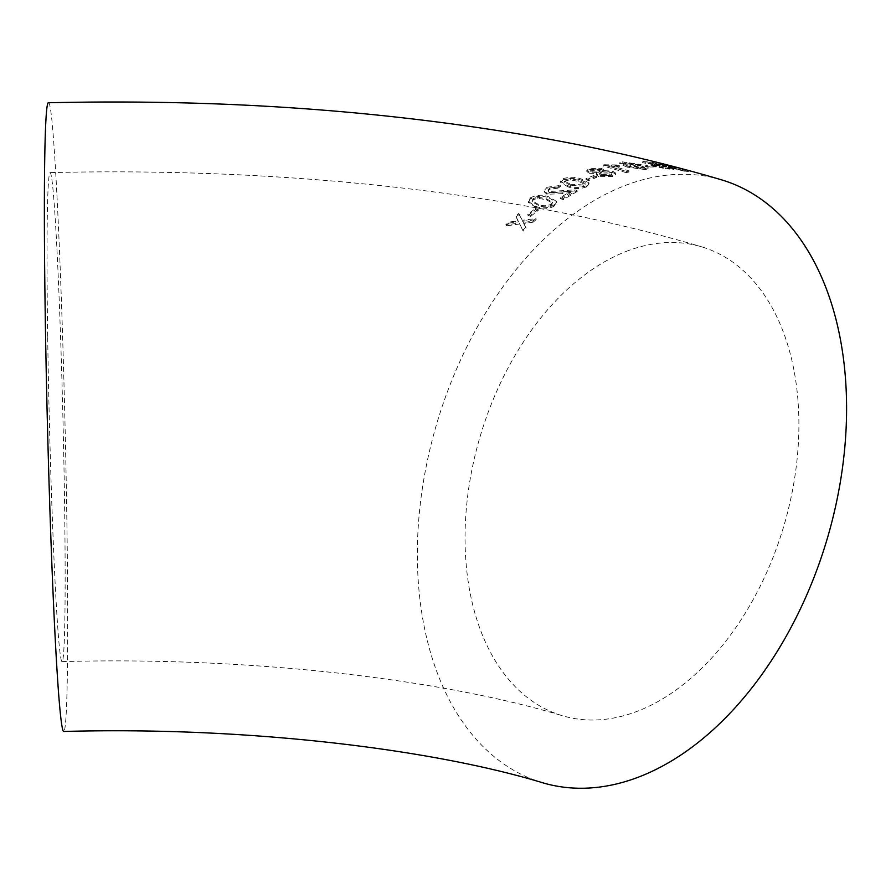 <?xml version="1.0" encoding="UTF-8"?>
<svg xmlns="http://www.w3.org/2000/svg" width="891" height="891" viewBox="0 0 891 891"><rect width="100%" height="100%" fill="white"/><g stroke="black" fill="none" stroke-linecap="round" stroke-linejoin="round"><path stroke-width="0.67" stroke-dasharray="4.46 3.34" d="M48.582 102.755A314.456 8.81 -91.4 0 1 51.912 120.363A314.456 8.81 -91.4 0 1 65.99 469.624A314.456 8.81 -91.4 0 1 63.528 731.478M721.276 179.759A314.456 203.538 -73.5 0 0 627.832 184.515A314.456 203.538 -73.5 0 0 421.844 491.943A314.456 203.538 -73.5 0 0 542.664 782.766M525.868 227.328L522.817 230.156L519.23 223.028L505.698 224.922L508.761 222.126L518.139 220.868L515.711 216.023L518.818 213.406L522.315 220.311L535.914 218.562L532.807 221.191L523.407 222.449L526.18 228.319L523.14 231.125L522.817 230.156M538.053 209.296L530.435 215.344L527.773 214.497L535.402 208.461L538.053 209.296L538.287 210.343L530.702 216.368L530.435 215.344M530.557 197.757C536.905 194.695 543.031 194.416 548.923 196.922L556.318 201.188L553.868 205.075C547.564 208.349 541.472 208.739 535.602 206.255L528.14 201.411L530.557 197.757L530.746 198.827C537.095 195.786 543.209 195.508 549.101 198.014L548.923 196.922M546.996 187.255L560.283 185.439L557.855 187.021L549.702 188.046L548.032 189.95L549.58 191.509L574.728 189.861L577.056 190.318L563.223 198.504L560.272 197.602L570.619 191.376L546.84 193.18L544.078 190.808L546.996 187.255L547.13 188.38L560.406 186.575L560.283 185.439M563.09 178.723C569.561 176.696 575.731 176.83 581.589 179.113L588.929 182.855L586.367 185.762C579.907 188.001 573.759 187.979 567.912 185.707L560.517 181.319L563.09 178.723L563.168 179.882C569.627 177.866 575.786 178 581.645 180.283L581.589 179.113M596.614 176.24L588.617 179.414L585.966 178.612L593.963 175.449L596.614 176.24L596.625 177.42L588.673 180.583L588.617 179.414M597.003 172.331L589.307 172.086L586.824 170.304L589.53 168.366L601.347 168.321L603.407 169.58L602.684 170.571L612.596 171.128L615.726 173.11L612.774 175.204L598.908 175.46L596.202 173.712L597.003 172.331L597.003 173.533L589.319 173.277L589.307 172.086M619.379 165.704L611.059 165.648L628.968 170.816L626.228 171.406L603.24 164.779L616.661 164.924L619.379 165.704L619.278 166.929L610.981 166.873L611.059 165.648M622.375 161.828L640.807 164.59L648.169 167.374L648.013 168.844L648.169 167.374L645.663 168.399L627.219 165.882L619.824 162.652L622.375 161.828L622.23 163.053L640.64 165.826L640.807 164.59M655.564 165.726L647.79 165.782L645.14 165.035L652.903 164.991L655.564 165.726L655.353 166.962L647.612 167.007L647.79 165.782M655.219 163.799L660.431 164.568L653.415 162.853L642.823 161.471L652.602 162.307L666.535 165.748L658.605 164.59L656.801 164.657L656.578 165.882L658.371 165.815L658.605 164.59C656.043 164.401 656.322 164.757 659.429 165.659L668.952 167.441C671.012 167.597 670.89 167.341 668.595 166.673L671.513 167.074C675.044 168.087 675.077 168.455 671.625 168.187L656.589 165.481L653.07 164.089L655.219 163.799L654.985 165.035L660.186 165.804L660.431 164.568M660.186 165.804L642.611 162.708L652.357 163.543L666.268 166.973L658.371 165.815C655.821 165.637 656.099 165.993 659.206 166.884L668.707 168.666C670.756 168.822 670.633 168.566 668.339 167.898L671.257 168.299C674.777 169.312 674.821 169.68 671.38 169.413L673.997 169.346L674.253 168.121L671.625 168.187L671.38 169.413L663.35 168.288L663.572 167.051M668.952 167.441C671.012 167.597 670.89 167.341 668.595 166.673L668.339 167.898C670.633 168.566 670.756 168.822 668.707 168.666L668.952 167.441M671.769 166.806L660.164 163.443L688.598 170.504L671.769 166.806L671.502 168.031L674.086 168.455L674.376 167.23M47.68 336.419A244.568 6.85 -91.4 0 1 50.241 172.609A244.568 6.85 -91.4 0 1 62.905 416.955A244.568 6.85 -91.4 0 1 61.869 661.612A244.568 6.85 -91.4 0 1 47.68 336.419M628.745 250.46A244.568 158.308 -73.5 0 0 468.543 489.571A244.568 158.308 -73.5 0 0 562.511 715.763A244.568 158.308 -73.5 0 0 798.871 420.095A244.568 158.308 -73.5 0 0 701.44 246.762A244.568 158.308 -73.5 0 0 628.745 250.46M674.086 168.455L659.897 164.668L660.164 163.443M659.897 164.668L661.69 165.013L661.98 163.788M661.69 165.013L685.324 170.916L685.647 169.702M685.324 170.916L688.275 171.718L688.598 170.504M688.275 171.718L679.61 169.736L679.911 168.51M679.61 169.736L685.212 171.284L685.513 170.058M685.212 171.284L682.64 170.816L682.929 169.591M682.64 170.816L677.037 169.268L677.327 168.043M677.037 169.268L674.442 168.844L674.721 167.619M674.442 168.844L671.502 168.031M676.67 168.934L668.361 166.706L682.194 170.136L676.67 168.934L676.96 167.708L668.651 165.481L676.96 167.708M682.194 170.136L682.506 168.911M668.361 166.706L668.651 165.481M653.17 164.078L653.415 162.853M645.563 163.499L645.775 162.273M642.611 162.708L642.823 161.471M652.357 163.543L652.602 162.307M666.268 166.973L666.535 165.748M663.951 166.728L664.196 165.503M659.206 166.884L659.429 165.659M671.257 168.299L671.513 167.074M663.35 168.288L656.377 166.717L656.589 165.481M656.377 166.717L652.847 165.325L654.985 165.035M647.612 167.007L644.961 166.261L645.14 165.035M644.961 166.261L652.702 166.216L652.903 164.991M652.702 166.216L655.353 166.962M640.64 165.826L648.013 168.599L645.518 169.624L645.663 168.399M645.518 169.624L627.108 167.107L627.219 165.882M627.108 167.107L619.702 163.877L622.23 163.053M629.814 166.751L623.577 164.323L629.302 163.989L644.171 168.343L642.868 168.856L629.814 166.751L629.937 165.526L623.7 163.086L625.059 162.563L638.101 164.746L644.327 167.118L643.012 167.631L629.937 165.526M629.302 163.989L629.447 162.763M624.914 163.788L625.059 162.563M642.868 168.856L643.012 167.631M610.981 166.873L628.89 172.03L628.968 170.816M628.89 172.03L626.161 172.62L626.228 171.406M626.161 172.62L603.174 165.993L603.24 164.779M603.174 165.993L604.933 165.626L605.011 164.401M604.933 165.626L616.561 166.149L616.661 164.924M616.561 166.149L619.278 166.929M589.319 173.277L586.824 171.495L589.519 169.568L589.53 168.366M589.519 169.568L601.314 169.524L601.347 168.321M601.314 169.524L603.363 170.782L602.661 171.774L602.684 170.571M602.661 171.774L612.551 172.331L612.596 171.128M612.551 172.331L615.692 174.313L612.763 176.407L612.774 175.204M612.763 176.407L598.919 176.641L598.908 175.46M598.919 176.641L596.202 174.892L597.003 173.533M598.596 172.253L592.136 172.375L590.677 171.284L592.136 170.359L598.585 170.292L600.111 171.35L598.596 172.253L598.607 171.061L592.147 171.172L590.688 170.092L592.147 169.156L598.618 169.09L600.133 170.148L598.607 171.061M610.09 175.627L601.625 175.672L599.543 174.224L601.336 173.01L609.767 173.077L611.883 174.458L610.09 175.627L610.101 174.424L601.625 174.48L599.543 173.032L601.347 171.807L609.789 171.874L611.905 173.255L610.101 174.424M601.336 173.01L601.347 171.807M601.625 175.672L601.625 174.48M609.767 173.077L609.789 171.874M592.136 170.359L592.147 169.156M592.136 172.375L592.147 171.172M598.585 170.292L598.618 169.09M588.673 180.583L586.011 179.793L585.966 178.612M586.011 179.793L593.974 176.641L593.963 175.449M593.974 176.641L596.625 177.42M581.645 180.283L588.996 184.025L588.929 182.855M588.996 184.025L586.456 186.921L586.367 185.762M586.456 186.921C580.019 189.148 573.871 189.115 568.024 186.843L567.912 185.707M568.024 186.843L560.617 182.455L563.168 179.882M570.73 185.428L564.493 182.243L565.852 180.673L570.262 179.826L578.905 181.497L585.12 184.593L583.805 186.119L570.73 185.428L570.641 184.281L564.404 181.096L565.774 179.514L570.184 178.657L578.838 180.327L585.053 183.435L583.716 184.972L570.641 184.281M570.262 179.826L570.184 178.657M565.852 180.673L565.774 179.514M578.905 181.497L578.838 180.327M583.805 186.119L583.716 184.972M560.406 186.575L557.978 188.157L557.855 187.021M557.978 188.157L549.847 189.17L549.702 188.046M549.847 189.17L548.177 191.053L549.725 192.623L549.58 191.509M549.725 192.623L563.424 191.732L563.29 190.607M563.424 191.732L574.851 190.997L574.728 189.861M574.851 190.997L577.179 191.454L577.056 190.318M577.179 191.454L563.402 199.606L563.223 198.504M563.402 199.606L560.45 198.704L560.272 197.602M560.45 198.704L570.752 192.501L570.619 191.376M570.752 192.501L562.288 193.637L562.132 192.523M562.288 193.637L547.007 194.283L546.84 193.18M547.007 194.283L544.234 191.91L547.13 188.38M549.101 198.014L556.507 202.268L556.318 201.188M556.507 202.268L554.079 206.155L553.868 205.075M554.079 206.155C547.787 209.407 541.706 209.786 535.825 207.313L535.602 206.255M535.825 207.313L528.352 202.469L530.746 198.827M538.454 205.353L532.161 201.845L533.442 199.651L537.785 198.259L546.417 199.784L552.676 203.193L551.429 205.331C546.662 207.258 542.341 207.258 538.454 205.353L538.242 204.295L531.96 200.787L533.241 198.582L537.596 197.167L546.228 198.693L552.476 202.101L551.217 204.251C546.439 206.189 542.118 206.2 538.242 204.295M537.785 198.259L537.596 197.167M533.442 199.651L533.241 198.582M546.417 199.784L546.228 198.693M551.429 205.331L551.217 204.251M530.702 216.368L528.04 215.522L527.773 214.497M528.04 215.522L535.636 209.508L535.402 208.461M535.636 209.508L538.287 210.343M523.14 231.125L519.23 223.028M519.531 224.02L506.01 225.902L505.698 224.922M506.01 225.902L509.062 223.106L508.761 222.126M509.062 223.106L518.428 221.859L518.139 220.868M518.428 221.859L515.711 216.023M515.989 217.025L519.085 214.419L518.818 213.406M519.085 214.419L522.315 220.311M522.605 221.313L536.193 219.587L535.914 218.562M536.193 219.587L533.096 222.204L532.807 221.191M533.096 222.204L523.708 223.452L523.407 222.449M523.708 223.452L524.086 224.22L523.785 223.218M524.086 224.22L526.18 228.319M637.945 165.982L638.101 164.746M515.833 222.204L515.544 221.213M517.693 220.411L517.415 219.409M50.241 172.609C284.574 167.029 518.194 192.367 701.44 246.762M61.869 661.612C248.979 656.5 440.8 678.931 562.511 715.763M670.21 168.633L670.455 167.408M653.07 164.089L652.847 165.325M619.824 162.652L619.702 163.877M644.327 167.118L644.171 168.343M623.7 163.086L623.577 164.323M586.824 171.495L586.824 170.304M603.363 170.782L603.407 169.58M615.692 174.313L615.726 173.11M596.202 173.712L596.202 174.892M599.543 173.032L599.543 174.224M611.905 173.255L611.883 174.458M590.688 170.092L590.677 171.284M600.133 170.148L600.111 171.35M560.517 181.319L560.617 182.455M585.053 183.435L585.12 184.593M564.404 181.096L564.493 182.243M548.177 191.053L548.032 189.95M544.078 190.808L544.234 191.91M528.14 201.411L528.341 202.469M552.476 202.101L552.676 203.193M531.96 200.787L532.161 201.845"/><path stroke-width="1.34" d="M63.528 731.478A314.456 8.81 -91.4 0 1 47.256 417.322A314.456 8.81 -91.4 0 1 48.582 102.755C229.433 98.623 400.137 111.475 560.673 141.335C616.94 151.949 670.477 164.757 721.276 179.759A314.456 203.538 -73.5 0 1 827.126 539.066A314.456 203.538 -73.5 0 1 542.664 782.766C430.398 748.585 244.067 726.388 63.528 731.478"/></g></svg>
